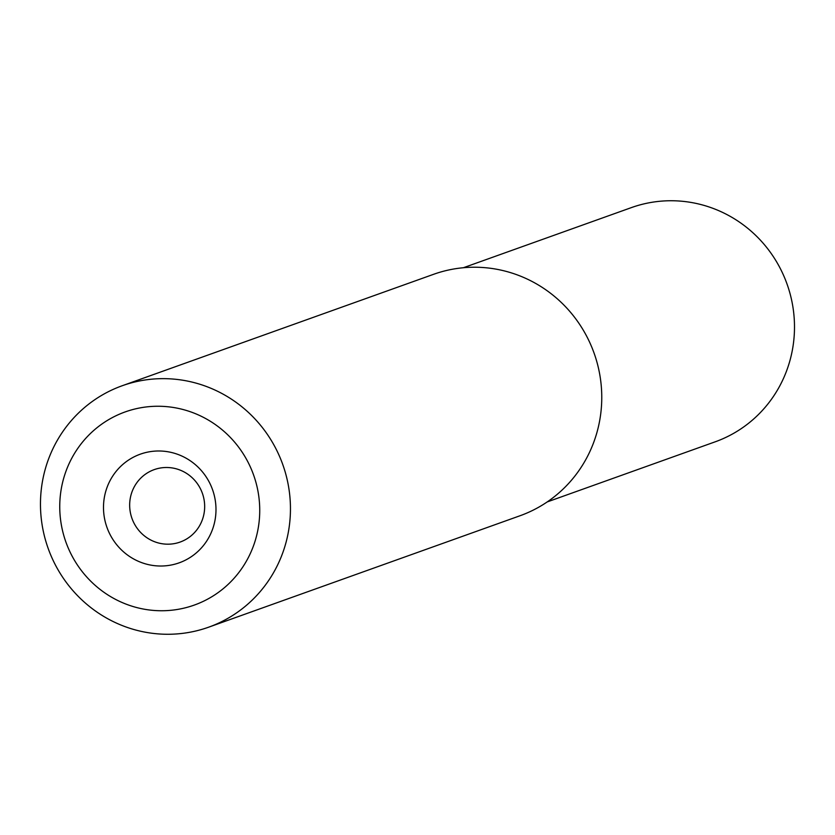 <?xml version="1.0" encoding="UTF-8"?>
<svg xmlns="http://www.w3.org/2000/svg" width="835" height="835" viewBox="0 0 835 835"><rect width="100%" height="100%" fill="white"/><g stroke="black" fill="none" stroke-linecap="round" stroke-linejoin="round"><path stroke-width="1.25" d="M547.196 501.939L715.157 441.83A124.373 120.835 -109.7 0 0 793.25 309.242A124.373 120.835 -109.7 0 0 681.245 201.183A124.373 120.835 -109.7 0 0 631.343 207.623L463.373 267.732M208.666 627.179L519.975 515.769A128.225 124.572 -109.7 0 0 600.48 379.08A128.225 124.572 -109.7 0 0 485.01 267.68A128.225 124.572 -109.7 0 0 433.563 274.318L122.254 385.728A128.225 124.572 70.3 0 1 173.69 379.1A128.225 124.572 70.3 0 1 289.171 490.5A128.225 124.572 70.3 0 1 208.666 627.179A128.225 124.572 70.3 0 1 157.22 633.817A128.225 124.572 70.3 0 1 41.75 522.418A128.225 124.572 70.3 0 1 122.254 385.728M153.149 610.385A102.58 99.657 70.3 0 1 59.963 499.894A102.58 99.657 70.3 0 1 166.332 406.614A102.58 99.657 70.3 0 1 259.518 517.105A102.58 99.657 70.3 0 1 153.149 610.385M156.03 565.817A57.698 56.06 -109.7 0 0 215.868 513.337A57.698 56.06 -109.7 0 0 163.451 451.192A57.698 56.06 -109.7 0 0 103.613 503.662A57.698 56.06 -109.7 0 0 156.03 565.817M164.693 544.055A38.462 37.377 -109.7 0 0 180.13 542.061A38.462 37.377 -109.7 0 0 204.283 501.052A38.462 37.377 -109.7 0 0 169.641 467.631A38.462 37.377 -109.7 0 0 154.204 469.625A38.462 37.377 -109.7 0 0 130.051 510.634A38.462 37.377 -109.7 0 0 164.693 544.055"/></g></svg>
